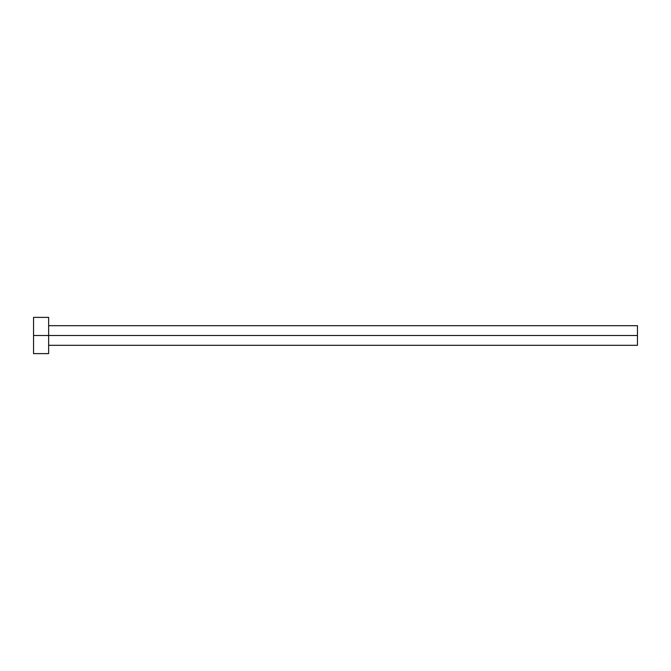 <?xml version="1.0" encoding="UTF-8"?>
<svg xmlns="http://www.w3.org/2000/svg" width="671" height="671" viewBox="0 0 671 671"><rect width="100%" height="100%" fill="white"/><g stroke="black" fill="none" stroke-linecap="round" stroke-linejoin="round"><path stroke-width="1.01" d="M33.55 353.617L33.55 317.383L33.55 335.5L637.45 335.5L637.45 345.313L637.45 335.5L33.55 335.5L33.55 353.617L48.648 353.617L48.648 317.383L48.648 353.617M637.45 335.5L637.45 325.687L637.45 335.5M48.648 345.313L637.45 345.313M33.55 317.383L48.648 317.383M48.648 325.687L637.45 325.687"/></g></svg>
